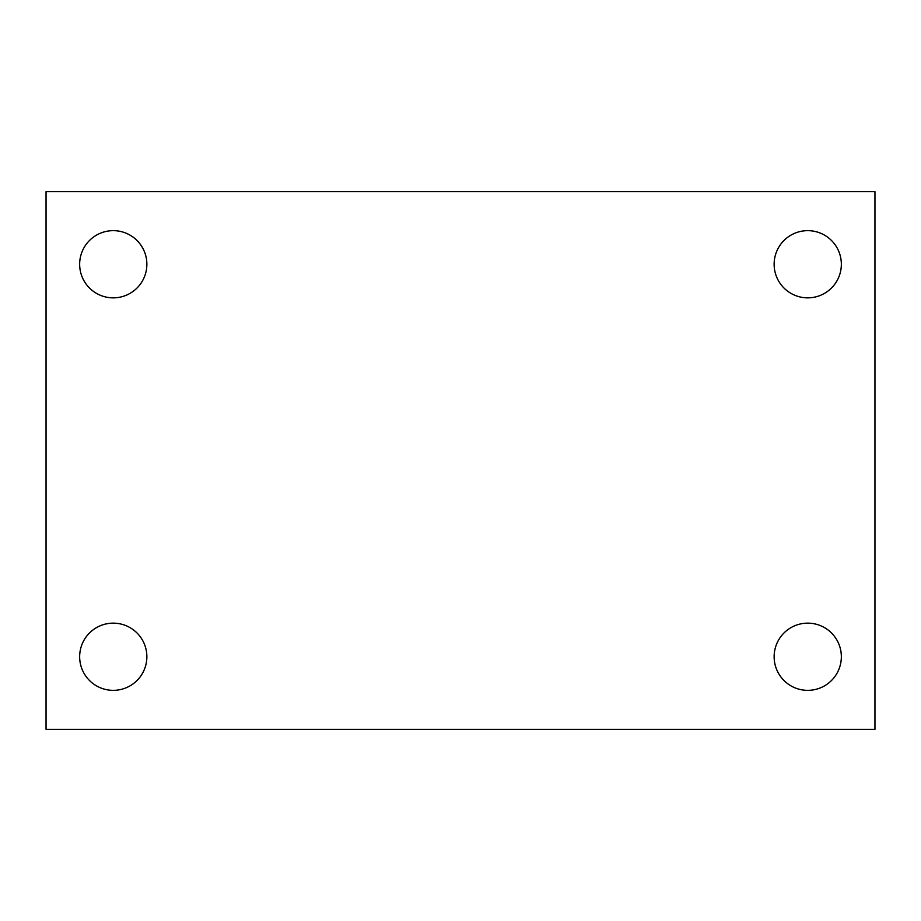 <?xml version="1.0" encoding="UTF-8"?>
<svg xmlns="http://www.w3.org/2000/svg" width="921" height="921" viewBox="0 0 921 921"><rect width="100%" height="100%" fill="white"/><g stroke="black" fill="none" stroke-linecap="round" stroke-linejoin="round"><path stroke-width="1.38" d="M46.05 729.328L46.05 191.672L874.95 191.672L874.95 729.328L46.05 729.328M113.26 690.347A33.605 33.605 0 0 0 146.865 656.742A33.605 33.605 0 0 0 113.26 623.149A33.605 33.605 0 0 0 79.655 656.742A33.605 33.605 0 0 0 113.26 690.347M807.74 690.347A33.605 33.605 0 0 0 841.345 656.742A33.605 33.605 0 0 0 807.74 623.149A33.605 33.605 0 0 0 774.135 656.742A33.605 33.605 0 0 0 807.74 690.347M807.74 297.851A33.605 33.605 0 0 0 841.345 264.258A33.605 33.605 0 0 0 807.74 230.653A33.605 33.605 0 0 0 774.135 264.258A33.605 33.605 0 0 0 807.74 297.851M113.26 297.851A33.605 33.605 0 0 0 146.865 264.258A33.605 33.605 0 0 0 113.26 230.653A33.605 33.605 0 0 0 79.655 264.258A33.605 33.605 0 0 0 113.26 297.851"/></g></svg>
